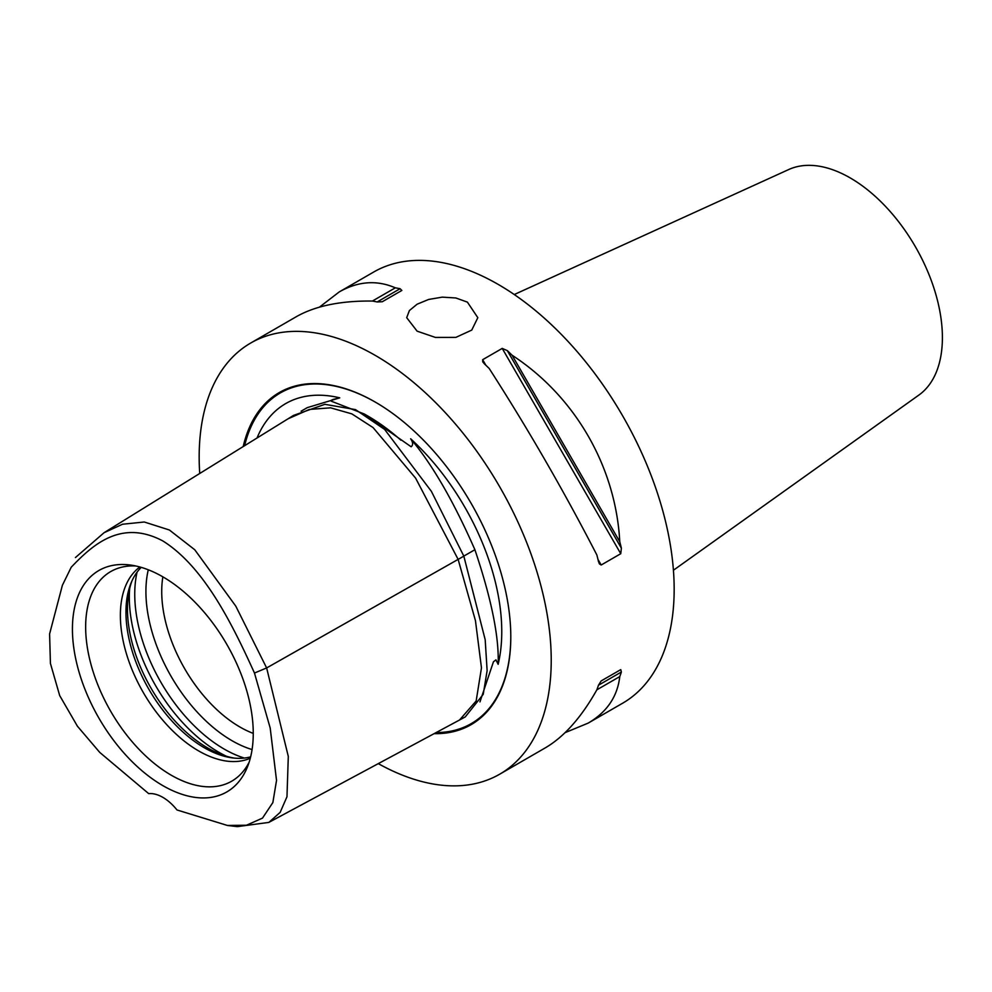 <?xml version="1.0" encoding="UTF-8"?>
<svg xmlns="http://www.w3.org/2000/svg" width="992" height="992" viewBox="0 0 992 992"><rect width="100%" height="100%" fill="white"/><g stroke="black" fill="none" stroke-linecap="round" stroke-linejoin="round"><path stroke-width="1.49" d="M417.111 331.154L406.695 317.676L409.398 310.558L417.111 304.209L428.656 299.448L442.258 297.141L455.849 297.972L467.406 302.126L477.822 317.676L471.758 330.088L455.861 337.392L435.426 337.429L417.111 331.154M673.432 570.239L918.914 395.039A130.398 75.28 -120 0 0 942.4 337.615A130.398 75.28 -120 0 0 887.84 208.915A130.398 75.28 -120 0 0 788.727 169.533L514.253 294.537M234.224 758.099A113.534 65.546 60 0 1 207.737 747.993A113.534 65.546 60 0 1 131.948 580.965M162.862 576.836A110.645 63.885 -120 0 0 161.721 591.53A110.645 63.885 -120 0 0 239.965 727.037A110.645 63.885 -120 0 0 253.258 733.398M249.104 762.29A121.012 69.874 60 0 1 242.098 772.669A121.012 69.874 60 0 1 171.219 775.186A121.012 69.874 60 0 1 89.404 658.093A121.012 69.874 60 0 1 123.281 566.854A121.012 69.874 60 0 1 135.768 565.973M162.837 576.823A127.856 73.817 60 0 1 247.306 767.238A127.856 73.817 60 0 1 162.837 785.614A127.856 73.817 60 0 1 73.929 648.83A127.856 73.817 60 0 1 130.584 565.068A127.856 73.817 60 0 1 162.837 576.823M139.872 566.978A110.645 63.885 -120 0 0 120.367 615.4A110.645 63.885 -120 0 0 198.611 750.907A110.645 63.885 -120 0 0 250.282 758.223M250.629 756.859A110.645 63.885 60 0 1 232.116 757.851A110.645 63.885 60 0 1 204.191 747.683A110.645 63.885 60 0 1 125.959 612.176A110.645 63.885 60 0 1 131.105 582.912A110.645 63.885 60 0 1 141.236 567.362M71.226 567.226L62.384 585.305L71.226 567.226C93.223 544.149 121.508 519.089 162.849 540.95C204.178 566.829 232.475 624.551 254.473 673.035L270.196 728.029L276.532 780.394L272.862 802.565L262.496 818.115L246.5 825.22L227.453 825.468L176.985 809.968A39.519 22.816 60 0 0 148.701 793.637L99.77 752.432L77.45 726.256L59.694 695.59L50.418 663.388L49.6 633.938L62.384 585.305M227.453 825.468L237.336 826.634L268.844 822.418L280.153 812.374L286.973 796.75L288.3 756.425L266.637 667.951L235.798 606.162L194.767 549.766L169.384 530.001L144.299 522.003L122.562 524.235L104.086 532.692L75.429 557.554M254.473 673.035L266.637 667.951L463.834 556.152L431.421 491.4L384.611 429.4L355.496 409.609L324.868 404.314L293.545 415.4L288.064 418.785L309.343 409.448L330.596 407.824L351.85 413.875L373.104 427.602L415.611 478.132L458.13 559.389L475.453 620.67L481.467 667.864L476.16 700.984L459.532 720.006L268.832 822.405M257.04 437.993A179.006 103.342 60 0 1 339.748 397.842L333.014 399.454L331.167 400.371L331.229 401.177L364.225 413.962L411.147 446.784C413.255 445.024 413.094 442.358 410.651 438.786A179.006 103.342 60 0 1 498.145 664.305L495.926 659.854L493.446 661.788L479.954 701.914M339.748 397.842L307.309 407.625L301.122 411.196M498.145 664.305C499.174 637.025 491.424 598.833 474.895 549.717L463.81 556.103M474.895 549.717C453.48 501.034 432.066 464.058 410.651 438.786M459.519 720.006L465.223 716.943L483.228 694.338L487.122 670.642L485.187 639.716L463.834 556.152M243.201 446.561A191.754 110.707 60 0 1 375.199 402.045A191.754 110.707 60 0 1 510.793 636.901A191.754 110.707 60 0 1 434.124 733.646M378.287 763.629A248.942 143.728 -120 0 0 499.67 774.206A248.942 143.728 -120 0 0 551.23 660.25A248.942 143.728 -120 0 0 442.556 409.721A248.942 143.728 -120 0 0 250.728 343.021A248.942 143.728 -120 0 0 199.169 456.99A248.942 143.728 -120 0 0 199.727 473.482M619.777 541.744A248.942 143.728 60 0 1 621.376 548.179L620.756 553.71L601.202 565.006L599.391 563.89L598.461 561.398A248.942 143.728 -120 0 0 596.862 554.974C563.94 491.09 528.054 428.916 489.18 368.466A248.942 143.728 -120 0 0 484.418 363.866L482.732 361.82L482.658 359.699L502.225 348.403L507.334 350.635A248.942 143.728 60 0 1 512.095 355.235L619.777 541.744C615.734 466.724 575.05 396.242 512.095 355.235M620.756 669.625L621.376 672.006A248.942 143.728 60 0 1 619.777 676.581L596.862 689.812A248.942 143.728 -120 0 0 598.461 685.224L601.202 680.909L620.756 669.625L601.177 680.921M499.67 774.206L545.265 747.881C564.113 736.833 581.312 717.476 596.862 689.812M619.777 676.581C617.446 696.62 606.906 712.132 588.182 723.106L565.093 732.654M395.324 287.829A248.942 143.728 60 0 1 400.086 288.722L401.847 290.458L382.28 301.742L377.183 301.952A248.942 143.728 -120 0 0 372.409 301.047L395.324 287.829C376.811 279.831 358.112 281.195 339.239 291.921L319.424 307.148M372.409 301.047C340.678 300.688 315.32 305.896 296.323 316.696L250.728 343.021M588.182 723.106L622.604 703.229A248.942 143.728 -120 0 0 674.163 589.273A248.942 143.728 -120 0 0 565.502 338.743A248.942 143.728 -120 0 0 373.662 272.044L339.239 291.921M226.312 756.202A126.443 72.999 60 0 1 218.724 752.196A126.443 72.999 60 0 1 129.642 588.752M244.354 758.062A126.443 72.999 60 0 1 224.155 749.059A126.443 72.999 60 0 1 137.057 572.21M252.067 749.555A121.818 70.333 60 0 1 232.054 740.726A121.818 70.333 60 0 1 148.279 569.768M364.225 413.962L367.896 416.082A179.738 103.776 60 0 1 400.942 440.212M244.627 445.681A190.91 110.224 60 0 1 375.497 402.219M510.793 636.554A190.91 110.224 60 0 1 436.17 732.555M507.334 350.635L621.376 548.179M502.225 348.403L620.756 553.71M482.658 359.699L485.869 365.254M597.99 559.451L601.202 565.006M621.376 672.006L598.461 685.224M377.183 301.952L400.086 288.722M104.086 532.692L288.089 418.773"/></g></svg>
